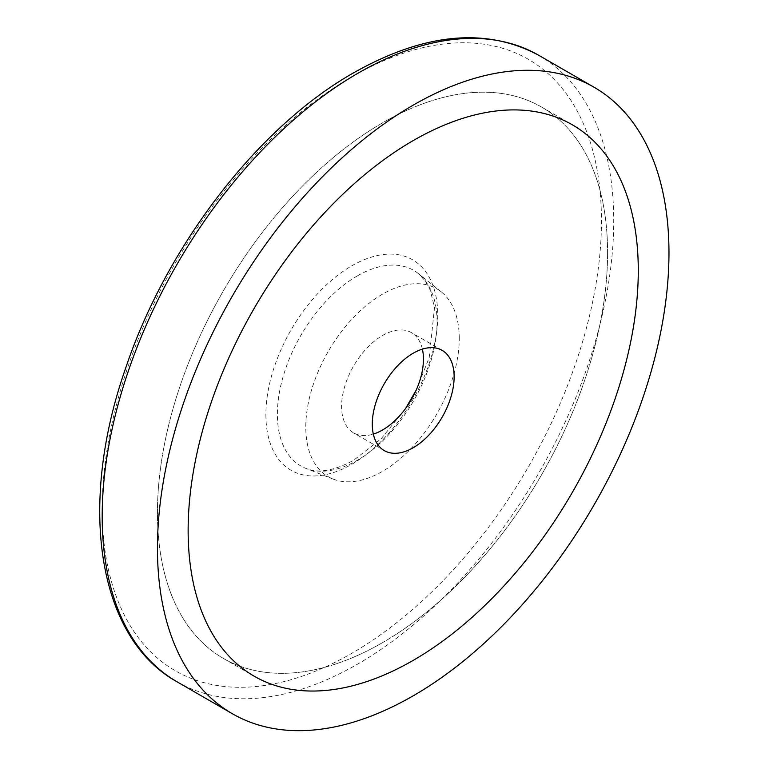 <?xml version="1.0" encoding="UTF-8"?>
<svg xmlns="http://www.w3.org/2000/svg" width="769" height="769" viewBox="0 0 769 769"><rect width="100%" height="100%" fill="white"/><g stroke="black" fill="none" stroke-linecap="round" stroke-linejoin="round"><path stroke-width="0.58" stroke-dasharray="3.85 2.88" d="M459.247 338.456A108.516 62.654 120 0 0 441.271 291.855A108.516 62.654 120 0 0 356.258 314.665A108.516 62.654 120 0 0 305.783 427.055A108.516 62.654 120 0 0 333.169 479.097A108.516 62.654 120 0 0 414.933 444.347A108.516 62.654 120 0 0 459.247 338.456M607.587 252.809A318.308 183.772 120 0 0 541.664 107.102A318.308 183.772 120 0 0 296.382 192.375A318.308 183.772 120 0 0 157.443 512.702A318.308 183.772 120 0 0 223.366 658.418A318.308 183.772 120 0 0 468.648 573.145A318.308 183.772 120 0 0 607.587 252.809A318.308 183.772 -60 0 1 468.648 573.145A318.308 183.772 -60 0 1 223.366 658.418A318.308 183.772 -60 0 1 157.443 512.702A318.308 183.772 -60 0 1 296.382 192.375A318.308 183.772 -60 0 1 541.664 107.102A318.308 183.772 -60 0 1 607.587 252.809M422.392 349.126A57.877 33.413 120 0 0 411.453 332.641A57.877 33.413 120 0 0 366.851 348.146A57.877 33.413 120 0 0 341.59 406.388A57.877 33.413 120 0 0 353.577 432.88A57.877 33.413 120 0 0 373.33 434.11M177.11 681.834A361.709 208.832 120 0 0 357.96 663.916A361.709 208.832 120 0 0 613.729 220.914A361.709 208.832 120 0 0 538.809 55.33M351.817 76.794A353.029 203.823 120 0 0 102.19 509.165A353.029 203.823 120 0 0 351.817 653.285A353.029 203.823 120 0 0 601.454 220.914A353.029 203.823 120 0 0 351.817 76.794M357.21 275.965A112.908 65.182 120 0 0 277.378 414.241A112.908 65.182 120 0 0 305.87 468.388A112.908 65.182 120 0 0 357.21 460.343A112.908 65.182 120 0 0 437.052 322.057A112.908 65.182 120 0 0 418.355 273.572A112.908 65.182 120 0 0 357.21 275.965M265.891 414.645A121.521 70.162 120 0 0 351.817 464.265A121.521 70.162 120 0 0 437.753 315.425A121.521 70.162 120 0 0 351.817 265.814A121.521 70.162 120 0 0 265.891 414.645M333.169 479.097L305.87 468.388C318.145 473.55 334.063 470.849 353.625 460.285L381.088 438.839L405.676 408.349M441.271 291.855L418.355 273.572L424.949 280.55L430.14 289.971L434.533 307.465L429.198 357.672L416.25 390.027M541.664 107.102L572.357 124.818L541.664 107.102M223.366 658.418L254.058 676.134L223.366 658.418M442.146 350.356L411.453 332.641M384.269 450.596L353.577 432.88"/><path stroke-width="1.15" d="M157.443 548.143A361.709 208.832 120 0 0 232.353 713.728A361.709 208.832 120 0 0 511.087 616.825A361.709 208.832 120 0 0 668.972 252.809A361.709 208.832 120 0 0 594.062 87.233A361.709 208.832 120 0 0 315.328 184.137A361.709 208.832 120 0 0 157.443 548.143M638.28 270.534A318.308 183.772 120 0 0 572.357 124.818A318.308 183.772 120 0 0 327.075 210.091A318.308 183.772 120 0 0 188.136 530.427A318.308 183.772 120 0 0 254.058 676.134A318.308 183.772 120 0 0 499.341 590.861A318.308 183.772 120 0 0 638.28 270.534A318.308 183.772 120 0 0 572.357 124.818A318.308 183.772 120 0 0 327.075 210.091A318.308 183.772 120 0 0 188.136 530.427A318.308 183.772 120 0 0 254.058 676.134A318.308 183.772 120 0 0 499.341 590.861A318.308 183.772 120 0 0 638.28 270.534M372.283 424.103A57.877 33.413 -60 0 1 397.544 365.861A57.877 33.413 -60 0 1 442.146 350.356A57.877 33.413 -60 0 1 454.133 376.848A57.877 33.413 -60 0 1 428.871 435.091A57.877 33.413 -60 0 1 384.269 450.596A57.877 33.413 -60 0 1 372.283 424.103M373.33 434.11A57.877 33.413 120 0 0 423.44 359.133A57.877 33.413 120 0 0 422.392 349.126M177.11 681.834C97.298 637.77 77.4 504.868 125.981 367.197C167.017 245.215 258.567 126.597 353.625 72.815C424.401 32.884 486.133 27.059 538.809 55.33A361.709 208.832 120 0 0 357.96 73.247A361.709 208.832 120 0 0 102.19 516.249A361.709 208.832 120 0 0 177.11 681.834L232.353 713.728M405.676 408.349L416.25 390.027M538.809 55.33L594.062 87.233"/></g></svg>
